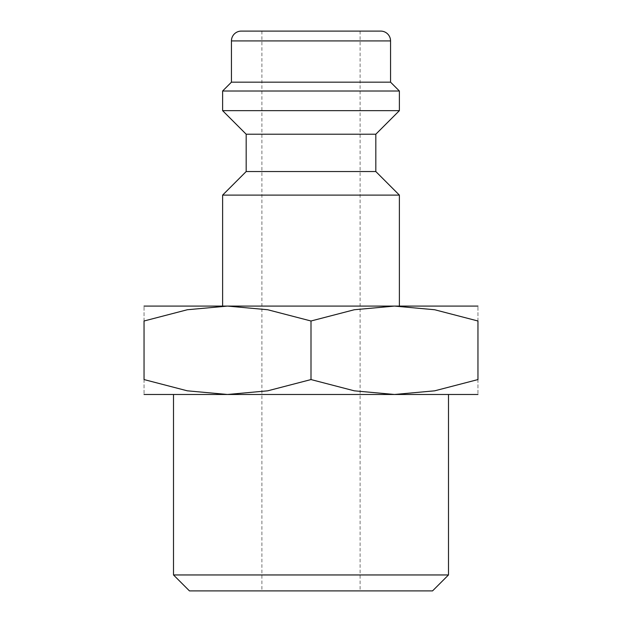 <?xml version="1.0" encoding="UTF-8"?>
<svg xmlns="http://www.w3.org/2000/svg" width="622" height="622" viewBox="0 0 622 622"><rect width="100%" height="100%" fill="white"/><g stroke="black" fill="none" stroke-linecap="round" stroke-linejoin="round"><path stroke-width="0.47" stroke-dasharray="3.11 2.33" d="M222.614 195.114L399.386 195.114M144.04 306.086L227.52 306.086L187.308 309.748L144.04 320.999L144.04 379.568L187.308 390.818L227.52 394.48L267.732 390.818L311 379.568L354.268 390.818L394.48 394.48L434.692 390.818L477.96 379.568L477.96 320.999L434.692 309.748L394.48 306.086L354.268 309.748L311 320.999L267.732 309.748L227.52 306.086L311 306.086L222.614 306.086L477.96 306.086M246.18 171.54L375.82 171.54M246.18 134.22L375.82 134.22M222.614 110.654L399.386 110.654M222.614 91.006L399.386 91.006M231.446 82.166L390.554 82.166M144.04 394.48L477.96 394.48M173.507 574.953L448.493 574.953M189.453 590.9L432.547 590.9M311 31.1L261.893 31.1L311 31.1M311 306.086L399.386 306.086L311 306.086M477.96 321.03C477.96 301.032 477.96 301.032 477.96 321.03M144.04 321.03C144.04 301.032 144.04 301.032 144.04 321.03M144.04 379.537C144.04 399.534 144.04 399.534 144.04 379.537M477.96 379.537C477.96 399.534 477.96 399.534 477.96 379.537M311 320.999L311 379.568M241.274 31.1L380.726 31.1M231.446 40.92L390.554 40.92M261.893 31.1L261.893 590.9M360.107 31.1L360.107 590.9"/><path stroke-width="0.93" d="M375.82 171.54L246.18 171.54L246.18 134.22L375.82 134.22L375.82 171.54L399.386 195.114L222.614 195.114L222.614 306.086M390.554 40.92L231.446 40.92A9.82 9.82 0 0 1 241.274 31.1L380.726 31.1A9.82 9.82 0 0 1 390.554 40.92L390.554 82.166L399.386 91.006L399.386 110.654L222.614 110.654L246.18 134.22M399.386 91.006L222.614 91.006L222.614 110.654M390.554 82.166L231.446 82.166L222.614 91.006M477.96 306.086L394.48 306.086L434.692 309.748L477.96 320.999L477.96 379.568L434.692 390.818L394.48 394.48L354.268 390.818L311 379.568L267.732 390.818L227.52 394.48L187.308 390.818L144.04 379.568L144.04 320.999L187.308 309.748L227.52 306.086L267.732 309.748L311 320.999L354.268 309.748L394.48 306.086L144.04 306.086M477.96 394.48L144.04 394.48M173.507 574.953L189.453 590.9L432.547 590.9L448.493 574.953L173.507 574.953L173.507 394.48M477.96 321.03C477.96 301.032 477.96 301.032 477.96 321.03M144.04 321.03C144.04 301.032 144.04 301.032 144.04 321.03M477.96 379.537C477.96 399.534 477.96 399.534 477.96 379.537M144.04 379.537C144.04 399.534 144.04 399.534 144.04 379.537M311 320.999L311 379.568M246.18 171.54L222.614 195.114M231.446 40.92L231.446 82.166M448.493 394.48L448.493 574.953M375.82 134.22L399.386 110.654M399.386 195.114L399.386 306.086"/></g></svg>
